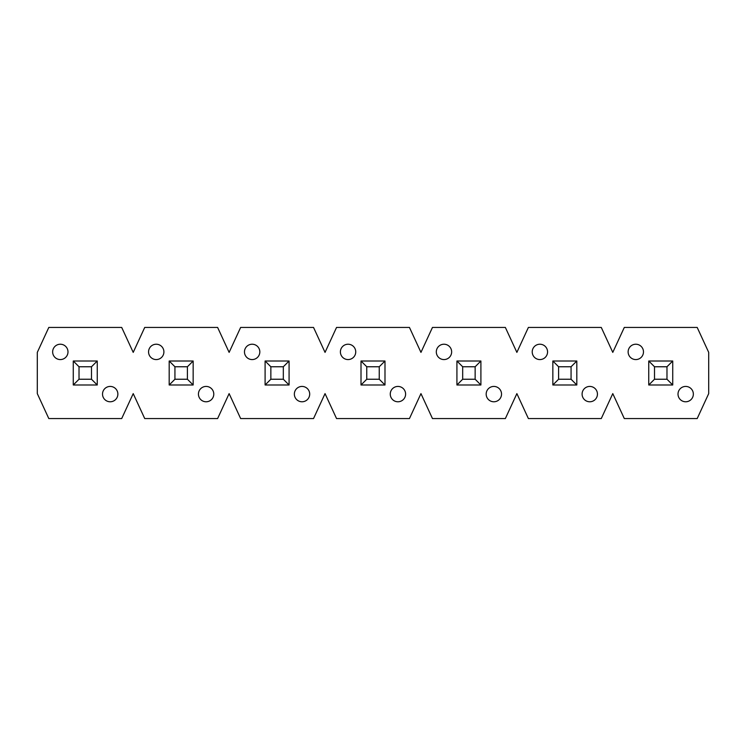 <?xml version="1.0" encoding="UTF-8"?>
<svg xmlns="http://www.w3.org/2000/svg" width="746" height="746" viewBox="0 0 746 746"><rect width="100%" height="100%" fill="white"/><g stroke="black" fill="none" stroke-linecap="round" stroke-linejoin="round"><path stroke-width="0.56" stroke-dasharray="3.73 2.8" d="M601.276 418.562L612.783 393.618L624.299 418.562L697.193 418.562L708.7 393.618L708.7 352.382L697.193 327.438L624.299 327.438L612.783 352.382L601.276 327.438L528.382 327.438L516.875 352.382L505.359 327.438L432.466 327.438L420.958 352.382L409.451 327.438L336.549 327.438L325.042 352.382L313.534 327.438L240.641 327.438L229.125 352.382L217.618 327.438L144.724 327.438L133.217 352.382L121.701 327.438L48.807 327.438L37.3 352.382L37.3 393.618L48.807 418.562L121.701 418.562L133.217 393.618L144.724 418.562L217.618 418.562L229.125 393.618L240.641 418.562L313.534 418.562L325.042 393.618L336.549 418.562L409.451 418.562L420.958 393.618L432.466 418.562L505.359 418.562L516.875 393.618L528.382 418.562L601.276 418.562M693.351 394.102A7.674 7.674 0 0 1 685.677 401.777A7.674 7.674 0 0 1 678.011 394.102A7.674 7.674 0 0 1 685.677 386.428A7.674 7.674 0 0 1 693.351 394.102A7.674 7.674 0 0 0 685.677 386.428A7.674 7.674 0 0 0 678.011 394.102A7.674 7.674 0 0 0 685.677 401.777A7.674 7.674 0 0 0 693.351 394.102A7.674 7.674 0 0 0 685.677 386.428A7.674 7.674 0 0 0 678.011 394.102A7.674 7.674 0 0 0 685.677 401.777A7.674 7.674 0 0 0 693.351 394.102M547.564 351.898A7.674 7.674 0 0 1 539.89 359.572A7.674 7.674 0 0 1 532.215 351.898A7.674 7.674 0 0 1 539.89 344.223A7.674 7.674 0 0 1 547.564 351.898A7.674 7.674 0 0 0 539.89 344.223A7.674 7.674 0 0 0 532.215 351.898A7.674 7.674 0 0 0 539.89 359.572A7.674 7.674 0 0 0 547.564 351.898A7.674 7.674 0 0 0 539.89 344.223A7.674 7.674 0 0 0 532.215 351.898A7.674 7.674 0 0 0 539.89 359.572A7.674 7.674 0 0 0 547.564 351.898M597.443 394.102A7.674 7.674 0 0 1 589.769 401.777A7.674 7.674 0 0 1 582.094 394.102A7.674 7.674 0 0 1 589.769 386.428A7.674 7.674 0 0 1 597.443 394.102A7.674 7.674 0 0 0 589.769 386.428A7.674 7.674 0 0 0 582.094 394.102A7.674 7.674 0 0 0 589.769 401.777A7.674 7.674 0 0 0 597.443 394.102A7.674 7.674 0 0 0 589.769 386.428A7.674 7.674 0 0 0 582.094 394.102A7.674 7.674 0 0 0 589.769 401.777A7.674 7.674 0 0 0 597.443 394.102M451.647 351.898A7.674 7.674 0 0 1 443.973 359.572A7.674 7.674 0 0 1 436.307 351.898A7.674 7.674 0 0 1 443.973 344.223A7.674 7.674 0 0 1 451.647 351.898A7.674 7.674 0 0 0 443.973 344.223A7.674 7.674 0 0 0 436.307 351.898A7.674 7.674 0 0 0 443.973 359.572A7.674 7.674 0 0 0 451.647 351.898A7.674 7.674 0 0 0 443.973 344.223A7.674 7.674 0 0 0 436.307 351.898A7.674 7.674 0 0 0 443.973 359.572A7.674 7.674 0 0 0 451.647 351.898M501.526 394.102A7.674 7.674 0 0 1 493.852 401.777A7.674 7.674 0 0 1 486.178 394.102A7.674 7.674 0 0 1 493.852 386.428A7.674 7.674 0 0 1 501.526 394.102A7.674 7.674 0 0 0 493.852 386.428A7.674 7.674 0 0 0 486.178 394.102A7.674 7.674 0 0 0 493.852 401.777A7.674 7.674 0 0 0 501.526 394.102A7.674 7.674 0 0 0 493.852 386.428A7.674 7.674 0 0 0 486.178 394.102A7.674 7.674 0 0 0 493.852 401.777A7.674 7.674 0 0 0 501.526 394.102M355.739 351.898A7.674 7.674 0 0 1 348.065 359.572A7.674 7.674 0 0 1 340.39 351.898A7.674 7.674 0 0 1 348.065 344.223A7.674 7.674 0 0 1 355.739 351.898A7.674 7.674 0 0 0 348.065 344.223A7.674 7.674 0 0 0 340.39 351.898A7.674 7.674 0 0 0 348.065 359.572A7.674 7.674 0 0 0 355.739 351.898A7.674 7.674 0 0 0 348.065 344.223A7.674 7.674 0 0 0 340.39 351.898A7.674 7.674 0 0 0 348.065 359.572A7.674 7.674 0 0 0 355.739 351.898M405.61 394.102A7.674 7.674 0 0 1 397.935 401.777A7.674 7.674 0 0 1 390.261 394.102A7.674 7.674 0 0 1 397.935 386.428A7.674 7.674 0 0 1 405.61 394.102A7.674 7.674 0 0 0 397.935 386.428A7.674 7.674 0 0 0 390.261 394.102A7.674 7.674 0 0 0 397.935 401.777A7.674 7.674 0 0 0 405.61 394.102A7.674 7.674 0 0 0 397.935 386.428A7.674 7.674 0 0 0 390.261 394.102A7.674 7.674 0 0 0 397.935 401.777A7.674 7.674 0 0 0 405.61 394.102M259.822 351.898A7.674 7.674 0 0 1 252.148 359.572A7.674 7.674 0 0 1 244.474 351.898A7.674 7.674 0 0 1 252.148 344.223A7.674 7.674 0 0 1 259.822 351.898A7.674 7.674 0 0 0 252.148 344.223A7.674 7.674 0 0 0 244.474 351.898A7.674 7.674 0 0 0 252.148 359.572A7.674 7.674 0 0 0 259.822 351.898A7.674 7.674 0 0 0 252.148 344.223A7.674 7.674 0 0 0 244.474 351.898A7.674 7.674 0 0 0 252.148 359.572A7.674 7.674 0 0 0 259.822 351.898M309.693 394.102A7.674 7.674 0 0 1 302.027 401.777A7.674 7.674 0 0 1 294.353 394.102A7.674 7.674 0 0 1 302.027 386.428A7.674 7.674 0 0 1 309.693 394.102A7.674 7.674 0 0 0 302.027 386.428A7.674 7.674 0 0 0 294.353 394.102A7.674 7.674 0 0 0 302.027 401.777A7.674 7.674 0 0 0 309.693 394.102A7.674 7.674 0 0 0 302.027 386.428A7.674 7.674 0 0 0 294.353 394.102A7.674 7.674 0 0 0 302.027 401.777A7.674 7.674 0 0 0 309.693 394.102M163.906 351.898A7.674 7.674 0 0 1 156.231 359.572A7.674 7.674 0 0 1 148.557 351.898A7.674 7.674 0 0 1 156.231 344.223A7.674 7.674 0 0 1 163.906 351.898A7.674 7.674 0 0 0 156.231 344.223A7.674 7.674 0 0 0 148.557 351.898A7.674 7.674 0 0 0 156.231 359.572A7.674 7.674 0 0 0 163.906 351.898A7.674 7.674 0 0 0 156.231 344.223A7.674 7.674 0 0 0 148.557 351.898A7.674 7.674 0 0 0 156.231 359.572A7.674 7.674 0 0 0 163.906 351.898M213.785 394.102A7.674 7.674 0 0 1 206.11 401.777A7.674 7.674 0 0 1 198.436 394.102A7.674 7.674 0 0 1 206.11 386.428A7.674 7.674 0 0 1 213.785 394.102A7.674 7.674 0 0 0 206.11 386.428A7.674 7.674 0 0 0 198.436 394.102A7.674 7.674 0 0 0 206.11 401.777A7.674 7.674 0 0 0 213.785 394.102A7.674 7.674 0 0 0 206.11 386.428A7.674 7.674 0 0 0 198.436 394.102A7.674 7.674 0 0 0 206.11 401.777A7.674 7.674 0 0 0 213.785 394.102M117.868 394.102A7.674 7.674 0 0 1 110.194 401.777A7.674 7.674 0 0 1 102.519 394.102A7.674 7.674 0 0 1 110.194 386.428A7.674 7.674 0 0 1 117.868 394.102A7.674 7.674 0 0 0 110.194 386.428A7.674 7.674 0 0 0 102.519 394.102A7.674 7.674 0 0 0 110.194 401.777A7.674 7.674 0 0 0 117.868 394.102A7.674 7.674 0 0 0 110.194 386.428A7.674 7.674 0 0 0 102.519 394.102A7.674 7.674 0 0 0 110.194 401.777A7.674 7.674 0 0 0 117.868 394.102M67.989 351.898A7.674 7.674 0 0 1 60.323 359.572A7.674 7.674 0 0 1 52.649 351.898A7.674 7.674 0 0 1 60.323 344.223A7.674 7.674 0 0 1 67.989 351.898A7.674 7.674 0 0 0 60.323 344.223A7.674 7.674 0 0 0 52.649 351.898A7.674 7.674 0 0 0 60.323 359.572A7.674 7.674 0 0 0 67.989 351.898A7.674 7.674 0 0 0 60.323 344.223A7.674 7.674 0 0 0 52.649 351.898A7.674 7.674 0 0 0 60.323 359.572A7.674 7.674 0 0 0 67.989 351.898M643.481 351.898A7.674 7.674 0 0 1 635.806 359.572A7.674 7.674 0 0 1 628.132 351.898A7.674 7.674 0 0 1 635.806 344.223A7.674 7.674 0 0 1 643.481 351.898A7.674 7.674 0 0 0 635.806 344.223A7.674 7.674 0 0 0 628.132 351.898A7.674 7.674 0 0 0 635.806 359.572A7.674 7.674 0 0 0 643.481 351.898A7.674 7.674 0 0 0 635.806 344.223A7.674 7.674 0 0 0 628.132 351.898A7.674 7.674 0 0 0 635.806 359.572A7.674 7.674 0 0 0 643.481 351.898M97.25 361.008L97.25 384.992L73.267 384.992L73.267 361.008L97.25 361.008L73.267 361.008L73.267 384.992L97.25 384.992L97.25 361.008L73.267 361.008L73.267 384.992L97.25 384.992L97.25 361.008L91.488 366.762L91.488 379.238L79.02 379.238L79.02 366.762L91.488 366.762M193.158 361.008L193.158 384.992L169.183 384.992L169.183 361.008L193.158 361.008L169.183 361.008L169.183 384.992L193.158 384.992L193.158 361.008L169.183 361.008L169.183 384.992L193.158 384.992L193.158 361.008L187.405 366.762L187.405 379.238L174.937 379.238L174.937 366.762L187.405 366.762M289.075 361.008L289.075 384.992L265.1 384.992L265.1 361.008L289.075 361.008L265.1 361.008L265.1 384.992L289.075 384.992L289.075 361.008L265.1 361.008L265.1 384.992L289.075 384.992L289.075 361.008L283.321 366.762L283.321 379.238L270.854 379.238L270.854 366.762L283.321 366.762M384.992 361.008L384.992 384.992L361.008 384.992L361.008 361.008L384.992 361.008L361.008 361.008L361.008 384.992L384.992 384.992L384.992 361.008L361.008 361.008L361.008 384.992L384.992 384.992L384.992 361.008L379.238 366.762L379.238 379.238L366.762 379.238L366.762 366.762L379.238 366.762M480.9 361.008L480.9 384.992L456.925 384.992L456.925 361.008L480.9 361.008L456.925 361.008L456.925 384.992L480.9 384.992L480.9 361.008L456.925 361.008L456.925 384.992L480.9 384.992L480.9 361.008L475.146 366.762L475.146 379.238L462.679 379.238L462.679 366.762L475.146 366.762M576.817 361.008L576.817 384.992L552.842 384.992L552.842 361.008L576.817 361.008L552.842 361.008L552.842 384.992L576.817 384.992L576.817 361.008L552.842 361.008L552.842 384.992L576.817 384.992L576.817 361.008L571.063 366.762L571.063 379.238L558.595 379.238L558.595 366.762L571.063 366.762M672.733 361.008L672.733 384.992L648.75 384.992L648.75 361.008L672.733 361.008L648.75 361.008L648.75 384.992L672.733 384.992L672.733 361.008L648.75 361.008L648.75 384.992L672.733 384.992L672.733 361.008L666.98 366.762L666.98 379.238L654.512 379.238L654.512 366.762L666.98 366.762M97.25 384.992L91.488 379.238M79.02 366.762L73.267 361.008M73.267 384.992L79.02 379.238M193.158 384.992L187.405 379.238M174.937 366.762L169.183 361.008M169.183 384.992L174.937 379.238M289.075 384.992L283.321 379.238M270.854 366.762L265.1 361.008M265.1 384.992L270.854 379.238M384.992 384.992L379.238 379.238M366.762 366.762L361.008 361.008M361.008 384.992L366.762 379.238M480.9 384.992L475.146 379.238M462.679 366.762L456.925 361.008M456.925 384.992L462.679 379.238M576.817 384.992L571.063 379.238M558.595 366.762L552.842 361.008M552.842 384.992L558.595 379.238M672.733 384.992L666.98 379.238M654.512 366.762L648.75 361.008M648.75 384.992L654.512 379.238"/><path stroke-width="1.12" d="M612.783 393.618L601.276 418.562L528.382 418.562L516.875 393.618L505.359 418.562L432.466 418.562L420.958 393.618L409.451 418.562L336.549 418.562L325.042 393.618L313.534 418.562L240.641 418.562L229.125 393.618L217.618 418.562L144.724 418.562L133.217 393.618L121.701 418.562L48.807 418.562L37.3 393.618L37.3 352.382L48.807 327.438L121.701 327.438L133.217 352.382L144.724 327.438L217.618 327.438L229.125 352.382L240.641 327.438L313.534 327.438L325.042 352.382L336.549 327.438L409.451 327.438L420.958 352.382L432.466 327.438L505.359 327.438L516.875 352.382L528.382 327.438L601.276 327.438L612.783 352.382L624.299 327.438L697.193 327.438L708.7 352.382L708.7 393.618L697.193 418.562L624.299 418.562L612.783 393.618M678.011 394.102A7.674 7.674 0 0 1 685.677 386.428A7.674 7.674 0 0 1 693.351 394.102A7.674 7.674 0 0 1 685.677 401.777A7.674 7.674 0 0 1 678.011 394.102M628.132 351.898A7.674 7.674 0 0 1 635.806 344.223A7.674 7.674 0 0 1 643.481 351.898A7.674 7.674 0 0 1 635.806 359.572A7.674 7.674 0 0 1 628.132 351.898M582.094 394.102A7.674 7.674 0 0 1 589.769 386.428A7.674 7.674 0 0 1 597.443 394.102A7.674 7.674 0 0 1 589.769 401.777A7.674 7.674 0 0 1 582.094 394.102M532.215 351.898A7.674 7.674 0 0 1 539.89 344.223A7.674 7.674 0 0 1 547.564 351.898A7.674 7.674 0 0 1 539.89 359.572A7.674 7.674 0 0 1 532.215 351.898M486.178 394.102A7.674 7.674 0 0 1 493.852 386.428A7.674 7.674 0 0 1 501.526 394.102A7.674 7.674 0 0 1 493.852 401.777A7.674 7.674 0 0 1 486.178 394.102M436.307 351.898A7.674 7.674 0 0 1 443.973 344.223A7.674 7.674 0 0 1 451.647 351.898A7.674 7.674 0 0 1 443.973 359.572A7.674 7.674 0 0 1 436.307 351.898M390.261 394.102A7.674 7.674 0 0 1 397.935 386.428A7.674 7.674 0 0 1 405.61 394.102A7.674 7.674 0 0 1 397.935 401.777A7.674 7.674 0 0 1 390.261 394.102M340.39 351.898A7.674 7.674 0 0 1 348.065 344.223A7.674 7.674 0 0 1 355.739 351.898A7.674 7.674 0 0 1 348.065 359.572A7.674 7.674 0 0 1 340.39 351.898M294.353 394.102A7.674 7.674 0 0 1 302.027 386.428A7.674 7.674 0 0 1 309.693 394.102A7.674 7.674 0 0 1 302.027 401.777A7.674 7.674 0 0 1 294.353 394.102M244.474 351.898A7.674 7.674 0 0 1 252.148 344.223A7.674 7.674 0 0 1 259.822 351.898A7.674 7.674 0 0 1 252.148 359.572A7.674 7.674 0 0 1 244.474 351.898M198.436 394.102A7.674 7.674 0 0 1 206.11 386.428A7.674 7.674 0 0 1 213.785 394.102A7.674 7.674 0 0 1 206.11 401.777A7.674 7.674 0 0 1 198.436 394.102M148.557 351.898A7.674 7.674 0 0 1 156.231 344.223A7.674 7.674 0 0 1 163.906 351.898A7.674 7.674 0 0 1 156.231 359.572A7.674 7.674 0 0 1 148.557 351.898M52.649 351.898A7.674 7.674 0 0 1 60.323 344.223A7.674 7.674 0 0 1 67.989 351.898A7.674 7.674 0 0 1 60.323 359.572A7.674 7.674 0 0 1 52.649 351.898M102.519 394.102A7.674 7.674 0 0 1 110.194 386.428A7.674 7.674 0 0 1 117.868 394.102A7.674 7.674 0 0 1 110.194 401.777A7.674 7.674 0 0 1 102.519 394.102M73.267 361.008L97.25 361.008L97.25 384.992L73.267 384.992L73.267 361.008L79.02 366.762L79.02 379.238L91.488 379.238L97.25 384.992M91.488 379.238L91.488 366.762L97.25 361.008M73.267 384.992L79.02 379.238M79.02 366.762L91.488 366.762M169.183 361.008L193.158 361.008L193.158 384.992L169.183 384.992L169.183 361.008L174.937 366.762L174.937 379.238L187.405 379.238L193.158 384.992M187.405 379.238L187.405 366.762L193.158 361.008M169.183 384.992L174.937 379.238M174.937 366.762L187.405 366.762M265.1 361.008L289.075 361.008L289.075 384.992L265.1 384.992L265.1 361.008L270.854 366.762L270.854 379.238L283.321 379.238L289.075 384.992M283.321 379.238L283.321 366.762L289.075 361.008M265.1 384.992L270.854 379.238M270.854 366.762L283.321 366.762M361.008 361.008L384.992 361.008L384.992 384.992L361.008 384.992L361.008 361.008L366.762 366.762L366.762 379.238L379.238 379.238L384.992 384.992M379.238 379.238L379.238 366.762L384.992 361.008M361.008 384.992L366.762 379.238M366.762 366.762L379.238 366.762M456.925 361.008L480.9 361.008L480.9 384.992L456.925 384.992L456.925 361.008L462.679 366.762L462.679 379.238L475.146 379.238L480.9 384.992M475.146 379.238L475.146 366.762L480.9 361.008M456.925 384.992L462.679 379.238M462.679 366.762L475.146 366.762M552.842 361.008L576.817 361.008L576.817 384.992L552.842 384.992L552.842 361.008L558.595 366.762L558.595 379.238L571.063 379.238L576.817 384.992M571.063 379.238L571.063 366.762L576.817 361.008M552.842 384.992L558.595 379.238M558.595 366.762L571.063 366.762M648.75 361.008L672.733 361.008L672.733 384.992L648.75 384.992L648.75 361.008L654.512 366.762L654.512 379.238L666.98 379.238L672.733 384.992M666.98 379.238L666.98 366.762L672.733 361.008M648.75 384.992L654.512 379.238M654.512 366.762L666.98 366.762"/></g></svg>
